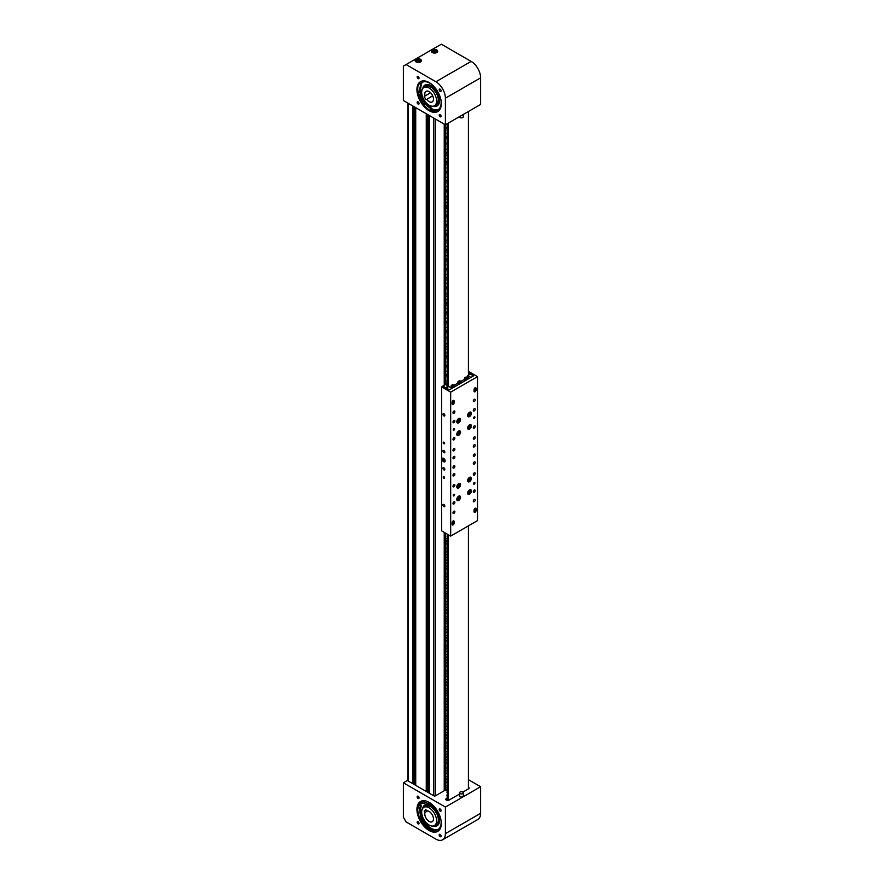 <?xml version="1.0" encoding="UTF-8"?>
<svg xmlns="http://www.w3.org/2000/svg" width="884" height="884" viewBox="0 0 884 884"><rect width="100%" height="100%" fill="white"/><g stroke="black" fill="none" stroke-linecap="round" stroke-linejoin="round"><path stroke-width="1.33" d="M444.232 790.738L444.232 532.389M444.232 385.325L444.232 124.125M414.264 106.82L414.264 783.854L413.701 784.185M415.557 782.506L414.264 782.539M414.607 782.34L414.607 107.019M427.812 114.644L427.812 791.677L427.248 792.009M429.105 790.329L427.812 790.362M428.165 790.163L428.165 114.843M444.983 790.075L444.232 790.506M440.144 89.162A1.337 0.773 -120 0 0 439.47 89.096A1.337 0.773 -120 0 0 439.271 90.168A1.337 0.773 -120 0 0 440.144 91.35A1.337 0.773 -120 0 0 440.818 91.417A1.337 0.773 -120 0 0 441.028 90.345A1.337 0.773 -120 0 0 440.144 89.162M418.11 76.444A1.337 0.773 -120 0 0 417.436 76.378A1.337 0.773 -120 0 0 417.226 77.449A1.337 0.773 -120 0 0 418.11 78.632A1.337 0.773 -120 0 0 418.773 78.698A1.337 0.773 -120 0 0 418.983 77.626A1.337 0.773 -120 0 0 418.11 76.444M440.144 114.611A1.337 0.773 -120 0 0 439.47 114.544A1.337 0.773 -120 0 0 439.271 115.627A1.337 0.773 -120 0 0 440.144 116.799A1.337 0.773 -120 0 0 440.818 116.876A1.337 0.773 -120 0 0 441.028 115.793A1.337 0.773 -120 0 0 440.144 114.611M418.11 101.892A1.337 0.773 -120 0 0 417.436 101.826A1.337 0.773 -120 0 0 417.226 102.898A1.337 0.773 -120 0 0 418.11 104.08A1.337 0.773 -120 0 0 418.773 104.146A1.337 0.773 -120 0 0 418.983 103.074A1.337 0.773 -120 0 0 418.11 101.892M418.961 94.223A17.923 10.343 -120 0 0 422.198 101.55M420.519 59.339A3.16 1.823 0 0 0 417.071 58.941A3.16 1.823 0 0 0 415.126 60.631A3.16 1.823 0 0 0 416.044 61.924A3.16 1.823 0 0 0 419.491 62.322A3.16 1.823 0 0 0 421.447 60.631A3.16 1.823 0 0 0 420.519 59.339M436.784 49.946A3.16 1.823 0 0 0 433.337 49.559A3.16 1.823 0 0 0 431.381 51.239A3.16 1.823 0 0 0 432.309 52.532A3.16 1.823 0 0 0 435.757 52.929A3.16 1.823 0 0 0 437.713 51.239A3.16 1.823 0 0 0 436.784 49.946M429.127 82.532A17.249 9.956 -120 0 0 420.497 81.682A17.249 9.956 -120 0 0 417.856 95.505A17.249 9.956 -120 0 0 429.127 110.71A17.249 9.956 -120 0 0 437.746 111.561A17.249 9.956 -120 0 0 440.398 97.737A17.249 9.956 -120 0 0 429.127 82.532M438.077 111.351A17.249 9.956 60 0 1 429.801 110.312A17.249 9.956 60 0 1 418.629 95.428A17.249 9.956 60 0 1 420.85 81.505M422.419 101.163A17.249 9.956 60 0 1 419.458 94.466M403.38 66.112L403.38 100.533L445.392 124.788L480.62 104.445L480.62 77.847A13.415 7.746 -120 0 0 471.139 61.416L441.326 44.2L403.38 66.112M445.392 124.788L445.392 98.19A13.415 7.746 -120 0 0 435.9 81.759L406.087 64.543M432.652 95.737L426.707 99.384A6.133 3.536 -120 0 0 431.79 102.113A6.133 3.536 -120 0 0 432.188 101.936A6.133 3.536 -120 0 0 432.375 95.185A6.133 3.536 -120 0 0 426.464 91.129A6.133 3.536 -120 0 0 426.055 91.306A6.133 3.536 -120 0 0 425.049 95.958L430.596 92.754M424.541 87.184A10.542 6.089 -120 0 0 423.856 87.494A10.542 6.089 -120 0 0 423.546 99.096A10.542 6.089 -120 0 0 433.712 106.058A10.542 6.089 -120 0 0 434.398 105.749A10.542 6.089 -120 0 0 434.707 94.146A10.542 6.089 -120 0 0 424.541 87.184M425.834 99.671L424.165 96.245L425.049 95.958M432.729 95.914L426.707 99.384M422.696 88.566A12.078 6.973 60 0 1 424.983 85.074A12.078 6.973 60 0 1 432.265 86.488A12.078 6.973 60 0 1 439.127 97.107A12.078 6.973 60 0 1 437.061 105.981A12.078 6.973 60 0 1 432.884 106.224M431.37 108.555A15.713 9.072 -120 0 0 438.784 109.185M423.071 81.969A15.713 9.072 -120 0 0 420.928 84.334M420.883 94.908A15.713 9.072 -120 0 0 423.215 100.146M418.718 91.24L419.314 92.433L418.718 91.24M423.801 103.03L424.331 104.246L423.801 103.03M438.254 109.616A15.835 9.149 60 0 1 431.9 109.207L431.005 107.704A15.006 8.663 60 0 1 423.712 99.87L422.895 100.334A15.006 8.663 -120 0 0 430.188 108.168L431.083 109.682A15.835 9.149 -120 0 0 437.856 109.87A15.835 9.149 -120 0 0 440.818 99.373M432.585 85.118A15.835 9.149 -120 0 0 422.022 82.433A15.835 9.149 -120 0 0 420.121 84.267L420.563 85.859A15.006 8.663 -120 0 0 420.618 95.063L421.425 94.588A15.006 8.663 60 0 1 421.381 85.383L420.939 83.792A15.835 9.149 60 0 1 422.442 82.223M420.618 95.063L418.463 93.969A17.923 10.343 60 0 1 418.165 85.284M429.845 110.334A17.923 10.343 60 0 1 421.933 102.014L422.895 100.334M430.188 108.168L431.005 107.704M420.563 85.859L421.381 85.383M432.906 51.007L433.138 52.023L436.188 51.791L435.956 50.775L432.906 51.007M435.293 52.178L433.801 52.178M434.364 52.311L434.32 50.388M435.956 51.891L435.956 50.775M416.651 60.399L416.883 61.405L418.519 61.803L419.922 61.173L419.69 60.167L418.055 59.769L416.651 60.399M419.027 61.571L417.535 61.571M418.11 61.703L418.055 59.769M419.69 61.283L419.69 60.167M440.144 836.629A1.337 0.773 60 0 1 439.271 835.446A1.337 0.773 60 0 1 439.47 834.374A1.337 0.773 60 0 1 440.144 834.441A1.337 0.773 60 0 1 441.028 835.623A1.337 0.773 60 0 1 440.818 836.695A1.337 0.773 60 0 1 440.144 836.629M418.11 823.899A1.337 0.773 60 0 1 417.226 822.717A1.337 0.773 60 0 1 417.436 821.645A1.337 0.773 60 0 1 418.11 821.711A1.337 0.773 60 0 1 418.983 822.894A1.337 0.773 60 0 1 418.773 823.965A1.337 0.773 60 0 1 418.11 823.899M440.144 811.181A1.337 0.773 60 0 1 439.271 809.998A1.337 0.773 60 0 1 439.47 808.926A1.337 0.773 60 0 1 440.144 808.993A1.337 0.773 60 0 1 441.028 810.175A1.337 0.773 60 0 1 440.818 811.247A1.337 0.773 60 0 1 440.144 811.181M418.11 798.451A1.337 0.773 60 0 1 417.226 797.269A1.337 0.773 60 0 1 417.436 796.197A1.337 0.773 60 0 1 418.11 796.263A1.337 0.773 60 0 1 418.983 797.445A1.337 0.773 60 0 1 418.773 798.517A1.337 0.773 60 0 1 418.11 798.451M418.408 805.059A17.923 10.343 60 0 1 418.961 803.346M446.884 798.219L446.332 798.528A1.912 1.105 0 0 0 445.779 799.313A1.912 1.105 0 0 0 446.332 800.097A1.912 1.105 0 0 0 449.05 800.097L459.525 794.042M438.077 831.181A17.249 9.956 60 0 1 429.801 830.142A17.249 9.956 60 0 1 418.629 815.247A17.249 9.956 60 0 1 420.85 801.324M429.127 830.529A17.249 9.956 60 0 1 417.856 815.324A17.249 9.956 60 0 1 420.497 801.512A17.249 9.956 60 0 1 429.127 802.363A17.249 9.956 60 0 1 440.398 817.556A17.249 9.956 60 0 1 437.746 831.38A17.249 9.956 60 0 1 429.127 830.529M419.127 804.528A17.249 9.956 60 0 1 421.348 801.103M403.38 817.225L403.38 782.804L445.392 807.059L445.392 833.656A13.415 7.746 60 0 1 442.608 839.8A13.415 7.746 60 0 1 435.9 839.137L406.087 821.921L403.38 817.225M445.182 790.197L435.458 795.81A1.149 0.663 0 0 1 433.834 795.81L407.336 780.517L403.38 782.804M462.818 792.141L468.564 788.826A1.912 1.105 0 0 0 469.128 788.042A1.912 1.105 0 0 0 468.421 787.191M468.421 779.677L480.62 786.716L445.392 807.059M480.62 786.716L480.62 813.313A13.415 7.746 60 0 1 477.846 819.457L442.608 839.8M425.049 812.396L424.165 811.103L425.834 809.6L426.707 810.893A6.133 3.536 60 0 1 431.79 814.042A6.133 3.536 60 0 1 432.188 821.755A6.133 3.536 60 0 1 426.464 818.849A6.133 3.536 60 0 1 425.049 812.396L427.657 810.882M424.541 820.584A10.542 6.089 60 0 1 423.856 807.313A10.542 6.089 60 0 1 433.712 812.308A10.542 6.089 60 0 1 434.398 825.579A10.542 6.089 60 0 1 424.541 820.584M424.165 811.103L426.099 809.987M422.696 808.385A12.078 6.973 60 0 1 424.983 804.893A12.078 6.973 60 0 1 438.265 814.308A12.078 6.973 60 0 1 437.061 825.811A12.078 6.973 60 0 1 432.884 826.043M422.419 802.263A15.713 9.072 -120 0 0 420.475 805.214M421.071 815.324A15.713 9.072 -120 0 0 421.602 816.706A15.713 9.072 -120 0 0 438.784 829.015M419.237 807.324L419.314 808.208L418.718 807.932L418.64 807.048L419.237 807.324M424.331 801.401L424.397 802.296L423.801 802.02L423.734 801.125L424.331 801.401M419.005 816.363A17.923 10.343 60 0 1 418.463 804.904L420.618 806.307A15.006 8.663 -120 0 0 420.563 815.446L420.121 816.529A15.835 9.149 -120 0 0 437.856 829.689A15.835 9.149 -120 0 0 440.818 819.203M432.585 804.937A15.835 9.149 -120 0 0 431.083 803.777L430.188 804.252A15.006 8.663 -120 0 0 422.928 803.644A15.006 8.663 -120 0 0 422.895 803.655L421.944 800.915M438.254 829.435A15.835 9.149 60 0 1 420.939 816.054L421.381 814.982A15.006 8.663 60 0 1 421.425 805.832L419.281 804.44L418.463 804.904M430.188 804.252L431.038 803.744M421.381 814.982L420.563 815.446M421.425 805.832L420.618 806.307M463.238 792.815L463.238 795.943A1.856 1.072 180 0 1 460.663 796.937A1.856 1.072 180 0 1 459.525 795.943L459.525 792.815A1.856 1.072 180 0 1 462.089 791.821A1.856 1.072 180 0 1 463.238 792.815A1.856 1.072 180 0 1 460.663 793.81A1.856 1.072 180 0 1 459.525 792.815M459.525 116.633L459.525 116.81A1.856 1.072 0 0 0 460.067 117.572A1.856 1.072 0 0 0 462.089 117.804A1.856 1.072 0 0 0 463.238 116.81L463.238 114.478M447.337 789.644L447.337 790.44L444.232 789.644M443.624 458.332A2.111 1.216 -120 0 0 442.575 458.232A2.111 1.216 -120 0 0 442.254 459.923A2.111 1.216 -120 0 0 443.624 461.779A2.111 1.216 -120 0 0 444.685 461.879A2.111 1.216 -120 0 0 445.006 460.188A2.111 1.216 -120 0 0 443.624 458.332M445.116 460.929L444.453 461.128A2.111 1.216 -120 0 0 444.575 461.227A2.111 1.216 -120 0 0 445.039 461.415M443.901 413.734A1.337 0.773 -120 0 0 443.227 413.668A1.337 0.773 -120 0 0 443.017 414.74A1.337 0.773 -120 0 0 443.901 415.922A1.337 0.773 -120 0 0 444.564 415.988A1.337 0.773 -120 0 0 444.774 414.916A1.337 0.773 -120 0 0 443.901 413.734M443.901 442.21A0.961 0.552 -120 0 0 443.901 443.779A0.961 0.552 -120 0 0 443.901 442.21M443.901 450.508A1.337 0.773 -120 0 0 443.227 450.442A1.337 0.773 -120 0 0 443.017 451.514A1.337 0.773 -120 0 0 443.901 452.696A1.337 0.773 -120 0 0 444.564 452.763A1.337 0.773 -120 0 0 444.774 451.691A1.337 0.773 -120 0 0 443.901 450.508M443.901 504.499A1.337 0.773 -120 0 0 443.227 504.433A1.337 0.773 -120 0 0 443.017 505.504A1.337 0.773 -120 0 0 443.901 506.687A1.337 0.773 -120 0 0 444.564 506.753A1.337 0.773 -120 0 0 444.774 505.681A1.337 0.773 -120 0 0 443.901 504.499M443.901 476.642A0.961 0.552 -120 0 0 443.901 478.211A0.961 0.552 -120 0 0 443.901 476.642M443.901 467.724A1.337 0.773 -120 0 0 443.227 467.658A1.337 0.773 -120 0 0 443.017 468.73A1.337 0.773 -120 0 0 443.901 469.912A1.337 0.773 -120 0 0 444.564 469.979A1.337 0.773 -120 0 0 444.774 468.907A1.337 0.773 -120 0 0 443.901 467.724M453.923 430.165A0.961 0.552 120 0 0 453.923 428.596A0.961 0.552 120 0 0 453.923 430.165M474.255 484.156A0.961 0.552 120 0 0 474.255 482.587A0.961 0.552 120 0 0 474.255 484.156M453.923 495.891A0.961 0.552 120 0 0 453.923 494.322A0.961 0.552 120 0 0 453.923 495.891M474.255 418.43A0.961 0.552 120 0 0 474.255 416.861A0.961 0.552 120 0 0 474.255 418.43M458.663 422.85A2.63 1.525 120 0 0 460.387 420.53A2.63 1.525 120 0 0 459.989 418.419A2.63 1.525 120 0 0 458.663 418.552A2.63 1.525 120 0 0 456.951 420.872A2.63 1.525 120 0 0 457.348 422.983A2.63 1.525 120 0 0 458.663 422.85M458.663 435.37A2.63 1.525 120 0 0 460.387 433.049A2.63 1.525 120 0 0 459.989 430.939A2.63 1.525 120 0 0 458.663 431.06A2.63 1.525 120 0 0 456.951 433.392A2.63 1.525 120 0 0 457.348 435.503A2.63 1.525 120 0 0 458.663 435.37M469.514 429.105A2.63 1.525 120 0 0 471.227 426.784A2.63 1.525 120 0 0 470.829 424.674A2.63 1.525 120 0 0 469.514 424.806A2.63 1.525 120 0 0 467.791 427.127A2.63 1.525 120 0 0 468.188 429.237A2.63 1.525 120 0 0 469.514 429.105M469.514 416.596A2.63 1.525 120 0 0 471.227 414.264A2.63 1.525 120 0 0 470.829 412.154A2.63 1.525 120 0 0 469.514 412.287A2.63 1.525 120 0 0 467.791 414.607A2.63 1.525 120 0 0 468.188 416.718A2.63 1.525 120 0 0 469.514 416.596M458.663 500.466A2.63 1.525 120 0 0 460.387 498.145A2.63 1.525 120 0 0 459.989 496.034A2.63 1.525 120 0 0 458.663 496.167A2.63 1.525 120 0 0 456.951 498.488A2.63 1.525 120 0 0 457.348 500.598A2.63 1.525 120 0 0 458.663 500.466M458.663 487.946A2.63 1.525 120 0 0 460.387 485.625A2.63 1.525 120 0 0 459.989 483.515A2.63 1.525 120 0 0 458.663 483.647A2.63 1.525 120 0 0 456.951 485.968A2.63 1.525 120 0 0 457.348 488.078A2.63 1.525 120 0 0 458.663 487.946M469.514 481.692A2.63 1.525 120 0 0 471.227 479.371A2.63 1.525 120 0 0 470.829 477.249A2.63 1.525 120 0 0 469.514 477.382A2.63 1.525 120 0 0 467.791 479.703A2.63 1.525 120 0 0 468.188 481.824A2.63 1.525 120 0 0 469.514 481.692M469.514 494.211A2.63 1.525 120 0 0 471.227 491.88A2.63 1.525 120 0 0 470.829 489.769A2.63 1.525 120 0 0 469.514 489.902A2.63 1.525 120 0 0 467.791 492.222A2.63 1.525 120 0 0 468.188 494.333A2.63 1.525 120 0 0 469.514 494.211M474.255 401.535A1.337 0.773 120 0 0 475.128 400.353A1.337 0.773 120 0 0 474.929 399.27A1.337 0.773 120 0 0 474.255 399.336A1.337 0.773 120 0 0 473.382 400.518A1.337 0.773 120 0 0 473.581 401.601A1.337 0.773 120 0 0 474.255 401.535M474.255 410.916A1.337 0.773 120 0 0 475.128 409.734A1.337 0.773 120 0 0 474.929 408.662A1.337 0.773 120 0 0 474.255 408.728A1.337 0.773 120 0 0 473.382 409.911A1.337 0.773 120 0 0 473.581 410.983A1.337 0.773 120 0 0 474.255 410.916M474.255 428.132A1.337 0.773 120 0 0 475.128 426.95A1.337 0.773 120 0 0 474.929 425.878A1.337 0.773 120 0 0 474.255 425.944A1.337 0.773 120 0 0 473.382 427.127A1.337 0.773 120 0 0 473.581 428.199A1.337 0.773 120 0 0 474.255 428.132M453.923 475.857A1.337 0.773 120 0 0 454.807 474.675A1.337 0.773 120 0 0 454.597 473.603A1.337 0.773 120 0 0 453.923 473.669A1.337 0.773 120 0 0 453.05 474.852A1.337 0.773 120 0 0 453.26 475.923A1.337 0.773 120 0 0 453.923 475.857M453.923 450.818A1.337 0.773 120 0 0 454.807 449.636A1.337 0.773 120 0 0 454.597 448.564A1.337 0.773 120 0 0 453.923 448.63A1.337 0.773 120 0 0 453.05 449.812A1.337 0.773 120 0 0 453.26 450.884A1.337 0.773 120 0 0 453.923 450.818M474.255 439.083A1.337 0.773 120 0 0 475.128 437.9A1.337 0.773 120 0 0 474.929 436.829A1.337 0.773 120 0 0 474.255 436.895A1.337 0.773 120 0 0 473.382 438.077A1.337 0.773 120 0 0 473.581 439.149A1.337 0.773 120 0 0 474.255 439.083M474.255 464.122A1.337 0.773 120 0 0 475.128 462.94A1.337 0.773 120 0 0 474.929 461.868A1.337 0.773 120 0 0 474.255 461.934A1.337 0.773 120 0 0 473.382 463.117A1.337 0.773 120 0 0 473.581 464.188A1.337 0.773 120 0 0 474.255 464.122M474.255 456.299A1.337 0.773 120 0 0 475.128 455.116A1.337 0.773 120 0 0 474.929 454.044A1.337 0.773 120 0 0 474.255 454.111A1.337 0.773 120 0 0 473.382 455.293A1.337 0.773 120 0 0 473.581 456.365A1.337 0.773 120 0 0 474.255 456.299M453.923 504.024A1.337 0.773 120 0 0 454.807 502.841A1.337 0.773 120 0 0 454.597 501.769A1.337 0.773 120 0 0 453.923 501.836A1.337 0.773 120 0 0 453.05 503.018A1.337 0.773 120 0 0 453.26 504.09A1.337 0.773 120 0 0 453.923 504.024M453.923 486.808A1.337 0.773 120 0 0 454.807 485.625A1.337 0.773 120 0 0 454.597 484.554A1.337 0.773 120 0 0 453.923 484.62A1.337 0.773 120 0 0 453.05 485.802A1.337 0.773 120 0 0 453.26 486.874A1.337 0.773 120 0 0 453.923 486.808M474.255 501.681A1.337 0.773 120 0 0 475.128 500.499A1.337 0.773 120 0 0 474.929 499.427A1.337 0.773 120 0 0 474.255 499.493A1.337 0.773 120 0 0 473.382 500.675A1.337 0.773 120 0 0 473.581 501.747A1.337 0.773 120 0 0 474.255 501.681M474.255 492.289A1.337 0.773 120 0 0 475.128 491.106A1.337 0.773 120 0 0 474.929 490.034A1.337 0.773 120 0 0 474.255 490.101A1.337 0.773 120 0 0 473.382 491.283A1.337 0.773 120 0 0 473.581 492.355A1.337 0.773 120 0 0 474.255 492.289M474.255 475.073A1.337 0.773 120 0 0 475.128 473.89A1.337 0.773 120 0 0 474.929 472.818A1.337 0.773 120 0 0 474.255 472.885A1.337 0.773 120 0 0 473.382 474.067A1.337 0.773 120 0 0 473.581 475.139A1.337 0.773 120 0 0 474.255 475.073M453.923 439.867A1.337 0.773 120 0 0 454.807 438.685A1.337 0.773 120 0 0 454.597 437.613A1.337 0.773 120 0 0 453.923 437.679A1.337 0.773 120 0 0 453.05 438.862A1.337 0.773 120 0 0 453.26 439.934A1.337 0.773 120 0 0 453.923 439.867M453.923 422.651A1.337 0.773 120 0 0 454.807 421.469A1.337 0.773 120 0 0 454.597 420.397A1.337 0.773 120 0 0 453.923 420.464A1.337 0.773 120 0 0 453.05 421.646A1.337 0.773 120 0 0 453.26 422.718A1.337 0.773 120 0 0 453.923 422.651M453.923 413.27A1.337 0.773 120 0 0 454.807 412.088A1.337 0.773 120 0 0 454.597 411.005A1.337 0.773 120 0 0 453.923 411.071A1.337 0.773 120 0 0 453.05 412.253A1.337 0.773 120 0 0 453.26 413.336A1.337 0.773 120 0 0 453.923 413.27M453.923 468.034A1.337 0.773 120 0 0 454.807 466.851A1.337 0.773 120 0 0 454.597 465.78A1.337 0.773 120 0 0 453.923 465.846A1.337 0.773 120 0 0 453.05 467.028A1.337 0.773 120 0 0 453.26 468.1A1.337 0.773 120 0 0 453.923 468.034M453.923 458.641A1.337 0.773 120 0 0 454.807 457.459A1.337 0.773 120 0 0 454.597 456.387A1.337 0.773 120 0 0 453.923 456.453A1.337 0.773 120 0 0 453.05 457.636A1.337 0.773 120 0 0 453.26 458.708A1.337 0.773 120 0 0 453.923 458.641M474.255 446.906A1.337 0.773 120 0 0 475.128 445.724A1.337 0.773 120 0 0 474.929 444.652A1.337 0.773 120 0 0 474.255 444.718A1.337 0.773 120 0 0 473.382 445.901A1.337 0.773 120 0 0 473.581 446.972A1.337 0.773 120 0 0 474.255 446.906M453.923 513.416A1.337 0.773 120 0 0 454.807 512.234A1.337 0.773 120 0 0 454.597 511.162A1.337 0.773 120 0 0 453.923 511.228A1.337 0.773 120 0 0 453.05 512.411A1.337 0.773 120 0 0 453.26 513.482A1.337 0.773 120 0 0 453.923 513.416M453.116 521.007A1.437 0.829 120 0 0 452.1 522.764L452.1 524.334A1.437 0.829 120 0 0 452.398 524.986A1.437 0.829 120 0 0 453.503 524.599A1.437 0.829 120 0 0 454.133 523.151L454.133 521.593A1.437 0.829 120 0 0 453.835 520.93A1.437 0.829 120 0 0 453.116 521.007M475.062 508.333A1.437 0.829 120 0 0 474.045 510.09L474.045 511.659A1.437 0.829 120 0 0 474.343 512.311A1.437 0.829 120 0 0 475.459 511.924A1.437 0.829 120 0 0 476.078 510.477L476.078 508.919A1.437 0.829 120 0 0 475.78 508.256A1.437 0.829 120 0 0 475.062 508.333M453.116 400.507A1.437 0.829 120 0 0 452.1 402.275L452.1 403.833A1.437 0.829 120 0 0 452.398 404.496A1.437 0.829 120 0 0 453.503 404.11A1.437 0.829 120 0 0 454.133 402.662L454.133 401.104A1.437 0.829 120 0 0 453.835 400.441A1.437 0.829 120 0 0 453.116 400.507M475.062 387.833A1.437 0.829 120 0 0 474.045 389.601L474.045 391.159A1.437 0.829 120 0 0 474.343 391.822A1.437 0.829 120 0 0 475.459 391.435A1.437 0.829 120 0 0 476.078 389.988L476.078 388.43A1.437 0.829 120 0 0 475.78 387.767A1.437 0.829 120 0 0 475.062 387.833M452.884 521.162L452.906 522.079M474.841 508.488L474.863 509.405M452.1 403.568L452.84 402.806M474.045 390.883L474.785 390.131M477.504 376.65L450.674 392.142L441.591 386.894L441.591 530.864L450.674 536.102L477.504 520.61L477.504 376.65L468.421 371.402M450.674 392.142L450.674 536.102M441.591 386.894L442.884 386.153L449.315 389.866L473.581 375.866L468.421 372.893M474.067 391.369A1.437 0.829 120 0 0 475.227 389.866M452.111 404.043A1.437 0.829 120 0 0 453.271 402.54M475.249 508.245A1.437 0.829 -60 0 1 475.272 508.444L475.272 509.637M453.293 520.919A1.437 0.829 -60 0 1 453.315 521.118L453.315 522.311M459.05 484.509L457.592 486.2L458.022 486.918L458.962 486.443L459.05 484.509M458.608 484.741L459.47 485.239M457.724 485.891L458.255 484.918M457.802 485.725L458.962 486.443M468.708 479.084L469.139 480.642L470.277 478.653L468.708 479.084M468.619 479.515L469.039 478.785M468.719 479.073L470.045 479.835M468.476 480.255L469.139 480.642M468.708 491.603L469.139 493.161L470.277 491.173L468.708 491.603M468.619 492.034L469.039 491.294M468.719 491.592L470.045 492.355M468.476 492.775L469.139 493.161M458.034 497.615L458.1 499.449L459.47 497.648L458.973 497.029L458.034 497.615M458.685 497.195L459.47 497.648M457.768 498.355L458.221 497.493M457.846 498.134L459.039 498.863M468.575 426.773L468.553 427.878L469.349 427.978L470.2 425.889L468.575 426.773M468.564 426.983L469.095 426.143M468.951 426.32L470.178 426.983M468.553 427.524L469.349 427.978M457.768 432.961L457.68 434.088L458.453 434.265L459.382 432.188L457.768 432.961M457.746 433.215L458.232 432.431M458.056 432.641L459.304 433.326M457.702 433.834L458.453 434.265M457.702 421.613L458.509 421.723L459.36 419.635L457.735 420.508L457.702 421.613M457.724 420.729L458.255 419.889M458.111 420.066L459.326 420.729M457.713 421.27L458.509 421.723M468.73 413.944L469.106 415.557L470.288 413.579L468.73 413.944M469.614 413.193L470.288 413.579M468.619 414.419L469.039 413.679M468.719 414.01L470.023 414.773M443.757 459.194A0.961 0.552 -120 0 0 443.757 460.763A0.961 0.552 -120 0 0 443.757 459.194M444.762 459.603L443.812 458.862L444.619 460.995L443.779 461.05L444.619 460.995L444.553 459.923L442.983 458.995L443.746 461.006L444.53 460.962M444.906 461.061L444.553 459.923M444 458.608L443.028 458.663L443.779 458.94M443.613 458.321L442.983 458.918L443.812 458.862M443.746 461.006L442.983 458.918L442.972 460.023M449.381 389.833L451.956 388.341L448.774 386.507L446.199 387.999L449.381 389.833M467.747 375.556L470.929 377.391L473.504 375.91L470.321 374.065L467.747 375.556L467.747 377.225M464.675 379.203L461.161 381.236M457.901 383.115L454.387 385.148M451.127 387.026L450.398 387.446M469.305 378.33L468.432 377.822M468.421 374.849L469.736 373.932L468.421 372.971M469.647 374.142L468.421 374.816M445.613 387.733L442.906 386.087L447.58 383.391L446.884 382.153L447.525 380.65M445.613 387.656L447.58 386.529L446.884 385.28L447.525 383.778M468.421 374.484L469.736 373.733M458.464 384.595A1.912 1.105 180 0 1 457.901 383.811L457.901 382.087A1.912 1.105 180 0 1 458.045 381.667M458.796 381.689L458.94 382.319L460.84 382.175L459.68 381.291L458.796 381.689M460.343 382.396L459.293 382.407M459.713 382.507L459.68 381.291M460.697 382.242L460.697 381.545M451.149 387.877A1.912 1.105 180 0 1 451.127 387.722L451.127 385.999A1.912 1.105 180 0 1 451.691 385.214M453.823 386.297L453.326 385.225L451.978 386.01L453.823 386.297M452.265 386.175L452.265 385.391M453.614 386.33L452.475 386.297M453.26 386.385L453.326 385.225M465.238 380.684A1.912 1.105 180 0 1 464.675 379.899L464.675 378.175A1.912 1.105 180 0 1 465.238 377.391M467.382 378.474L466.885 377.402L465.525 378.186L467.382 378.474M465.813 378.352L465.813 377.567M467.161 378.507L466.023 378.474M466.818 378.562L466.885 377.402M474.62 389.269L475.404 388.695L474.62 389.269M452.674 401.944L453.448 401.369L452.674 401.944M474.133 509.582A1.337 0.773 -60 0 1 474.929 509.438L475.614 509.836A1.337 0.773 -60 0 1 475.89 510.488M475.084 511.438L475.305 510.565L474.664 511.195M452.177 522.256A1.337 0.773 -60 0 1 452.973 522.112L453.658 522.51A1.337 0.773 -60 0 1 453.934 522.974L453.658 522.51A1.337 0.773 -60 0 0 452.1 523.825M452.674 524.002L453.448 523.427L452.674 524.002M468.421 525.858L468.421 788.904M447.182 534.091L447.636 536.908L446.884 538.643L447.636 540.047L446.884 541.77L447.636 543.174L446.884 544.898L447.636 546.301L446.884 548.025L447.636 549.428L446.884 551.152L447.636 552.555L446.884 554.29L447.636 555.693L446.884 557.417L447.636 558.821L446.884 560.544L447.636 561.948L446.884 563.672L447.636 565.075L446.884 566.81L447.636 568.213L446.884 569.937L447.636 571.34L446.884 573.064L447.636 574.467L446.884 576.191L447.636 577.595L446.884 579.329L447.636 580.722L446.884 582.457L447.636 583.86L446.884 585.584L447.636 586.987L446.884 588.711L447.636 590.114L446.884 591.838L447.636 593.241L446.884 594.976L447.636 596.38L446.884 598.103L447.636 599.507L446.884 601.231L447.636 602.634L446.884 604.358L447.636 605.761L446.884 607.496L447.636 608.899L446.884 610.623L447.636 612.026L446.884 613.75L447.636 615.154L446.884 616.877L447.636 618.281L446.884 620.015L447.636 621.408L446.884 623.143L447.636 624.546L446.884 626.27L447.636 627.673L446.884 629.397L447.636 630.8L446.884 632.524L447.636 633.927L446.884 635.662L447.636 637.066L446.884 638.789L447.636 640.193L446.884 641.917L447.636 643.32L446.884 645.044L447.636 646.447L446.884 648.182L447.636 649.585L446.884 651.309L447.636 652.712L446.884 654.436L447.636 655.84L446.884 657.563L447.636 658.967L446.884 660.691L447.636 662.094L446.884 663.829L447.636 665.232L446.884 666.956L447.636 668.359L446.884 670.083L447.636 671.486L446.884 673.21L447.636 674.614L446.884 676.348L447.636 677.752L446.884 679.476L447.636 680.879L446.884 682.603L447.636 684.006L446.884 685.73L447.636 687.133L446.884 688.868L447.636 690.26L446.884 691.995L447.636 693.399L446.884 695.122L447.636 696.526L446.884 698.25L447.636 699.653L446.884 701.377L447.636 702.78L446.884 704.515L447.636 705.918L446.884 707.642L447.636 709.045L446.884 710.769L447.636 712.173L446.884 713.896L447.636 715.3L446.884 717.034L447.636 718.438L446.884 720.162L447.636 721.565L446.884 723.289L447.636 724.692L446.884 726.416L447.636 727.819L446.884 729.543L447.636 730.946L446.884 732.681L447.636 734.085L446.884 735.808L447.636 737.212L446.884 738.936L447.636 740.339L446.884 742.063L447.636 743.466L446.884 745.201L447.636 746.604L446.884 748.328L447.636 749.731L446.884 751.455L447.636 752.859L446.884 754.582L447.636 755.986L446.884 757.721L447.636 759.113L446.884 760.848L447.636 762.251L446.884 763.975L447.636 765.378L446.884 767.102L447.636 768.505L446.884 770.229L447.636 771.633L446.884 773.367L447.636 774.771L446.884 776.495L447.636 777.898L446.884 779.622L447.636 781.025L446.884 782.749L447.636 784.152L446.884 785.887L447.636 787.29L446.884 789.014L447.636 790.418L446.884 792.141L447.636 793.545L446.884 795.269L447.636 796.672L446.884 798.407L447.636 799.799L446.884 800.307M448.1 534.621L448.1 800.396M446.972 540.345L447.558 540.025M446.972 543.472L447.558 543.152M446.972 549.726L447.558 549.406M446.972 552.865L447.558 552.533M446.972 555.992L447.558 555.671M446.972 559.119L447.558 558.798M446.972 562.246L447.558 561.926M446.972 565.373L447.558 565.053M446.972 568.511L447.558 568.191M446.972 574.766L447.558 574.445M446.972 577.893L447.558 577.572M446.972 584.158L447.558 583.838M446.972 587.285L447.558 586.965M446.972 593.551L447.558 593.219M446.972 596.678L447.558 596.357M446.972 602.932L447.558 602.612M446.972 606.059L447.558 605.739M446.972 609.198L447.558 608.877M446.972 612.325L447.558 612.004M446.972 618.579L447.558 618.259M446.972 621.717L447.558 621.386M446.972 627.971L447.558 627.651M446.972 631.099L447.558 630.778M446.972 637.364L447.558 637.044M446.972 640.491L447.558 640.171M446.972 646.745L447.558 646.425M446.972 649.884L447.558 649.563M446.972 656.138L447.558 655.817M446.972 659.265L447.558 658.945M446.972 662.403L447.558 662.072M446.972 665.53L447.558 665.21M446.972 671.785L447.558 671.464M446.972 674.912L447.558 674.591M446.972 681.177L447.558 680.857M446.972 684.304L447.558 683.984M446.972 690.57L447.558 690.249M446.972 693.697L447.558 693.376M446.972 699.951L447.558 699.631M446.972 703.089L447.558 702.758M446.972 706.217L447.558 705.896M446.972 709.344L447.558 709.023M446.972 715.598L447.558 715.278M446.972 718.736L447.558 718.416M446.972 724.99L447.558 724.67M446.972 728.118L447.558 727.797M446.972 734.383L447.558 734.063M446.972 737.51L447.558 737.19M446.972 743.764L447.558 743.444M446.972 746.903L447.558 746.582M446.972 753.157L447.558 752.836M446.972 756.284L447.558 755.964M446.972 759.422L447.558 759.102M446.972 762.549L447.558 762.229M446.972 768.804L447.558 768.483M446.972 771.942L447.558 771.61M446.972 778.196L447.558 777.876M446.972 781.323L447.558 781.003M446.972 787.589L447.558 787.268M446.972 790.716L447.558 790.395M446.972 796.97L447.558 796.65M446.972 800.108L447.558 799.777M448.1 386.894L448.1 123.219M447.337 133.263L446.884 127.34L447.636 126.81L446.884 124.213L447.558 123.539M447.37 132.445L446.972 133.484L447.525 133.407M447.337 142.644L446.884 136.733L447.636 136.202L446.972 133.484M447.37 141.838L446.972 142.877L447.525 142.799M447.337 148.91L446.972 142.877M447.37 148.092L447.636 148.766M447.337 158.291L446.884 152.38L447.636 151.849L446.884 149.252L447.558 148.81M447.37 157.485L446.972 158.523L447.525 158.446M447.337 167.684L446.884 161.772L447.636 161.242L446.972 158.523M447.37 166.877L446.972 167.916L447.525 167.838M447.337 177.076L446.884 171.153L447.636 170.634L446.972 167.916M447.37 176.259L446.972 177.297L447.525 177.22M447.337 186.458L446.884 180.546L447.636 180.016L446.972 177.297M447.37 185.651L446.972 186.69L447.525 186.612M447.337 195.85L446.884 189.938L447.636 189.408L446.972 186.69M447.37 195.044L446.972 196.082L447.525 196.005M447.337 202.116L446.972 196.082M447.37 201.298L447.636 201.972M447.337 211.497L446.884 205.585L447.636 205.055L446.884 202.458L447.558 202.016M447.37 210.69L446.972 211.729L447.525 211.652M447.337 220.889L446.884 214.967L447.636 214.447L446.972 211.729M447.37 220.083L446.972 221.111L447.525 221.044M447.337 230.282L446.884 224.359L447.636 223.829L446.972 221.111M447.37 229.464L446.972 230.503L447.525 230.426M447.337 239.663L446.884 233.752L447.636 233.221L446.972 230.503M447.37 238.857L446.972 239.895L447.525 239.818M447.337 245.929L446.972 239.895M447.37 245.111L447.636 245.785M447.337 255.31L446.884 249.398L447.636 248.868L446.884 246.271L447.558 245.829M447.37 254.504L447.636 255.178M447.337 264.703L446.884 258.791L447.636 258.261L446.884 255.653L447.558 255.222M447.37 263.896L446.972 264.935L447.525 264.857M447.337 274.095L446.884 268.172L447.636 267.653L446.972 264.935M447.37 273.278L446.972 274.316L447.525 274.239M447.337 283.477L446.884 277.565L447.636 277.035L446.972 274.316M447.37 282.67L446.972 283.709L447.525 283.631M447.337 292.869L446.884 286.957L447.636 286.427L446.972 283.709M447.37 292.063L446.972 293.101L447.525 293.024M447.337 299.135L446.972 293.101M447.37 298.317L447.636 298.991M447.337 308.516L446.884 302.604L447.636 302.074L446.884 299.477L447.558 299.035M447.37 307.709L446.972 308.748L447.525 308.671M447.337 317.909L446.884 311.997L447.636 311.466L446.972 308.748M447.37 317.102L446.972 318.129L447.525 318.063M447.337 327.301L446.884 321.378L447.636 320.859L446.972 318.129M447.37 326.483L446.972 327.522L447.525 327.445M447.337 336.682L446.884 330.771L447.636 330.24L446.972 327.522M447.37 335.876L446.972 336.914L447.525 336.837M447.337 342.948L446.972 336.914M447.37 342.13L447.636 342.804M447.337 346.075L446.884 343.29L447.558 342.848M447.37 345.268L446.972 346.307L447.525 346.23M447.337 352.329L446.972 346.307M447.37 351.523L447.636 352.197M447.337 361.722L446.884 355.81L447.636 355.28L446.884 352.672L447.558 352.241M447.37 360.915L446.972 361.954L447.525 361.876M447.337 371.114L446.884 365.191L447.636 364.672L446.972 361.954M447.37 370.308L446.972 371.335L447.525 371.269M447.337 380.507L446.884 374.584L447.636 374.054L446.972 371.335M447.37 379.689L446.972 380.728M445.856 387.877L447.558 386.507M468.421 375.159L468.421 111.483M447.558 383.534L446.972 383.855M447.558 374.142L446.972 374.473M447.558 364.761L446.972 365.081M447.558 358.495L446.972 358.816M447.558 355.368L446.972 355.688M447.558 349.114L446.972 349.434M447.558 339.721L446.972 340.042M447.558 330.329L446.972 330.649M447.558 320.947L446.972 321.268M447.558 314.682L446.972 315.002M447.558 311.555L446.972 311.875M447.558 305.289L446.972 305.621M447.558 302.162L446.972 302.483M447.558 295.908L446.972 296.228M447.558 286.515L446.972 286.836M447.558 277.123L446.972 277.454M447.558 267.742L446.972 268.062M447.558 261.476L446.972 261.797M447.558 258.349L446.972 258.669M447.558 252.095L446.972 252.415M447.558 248.957L446.972 249.277M447.558 242.702L446.972 243.023M447.558 233.31L446.972 233.63M447.558 223.928L446.972 224.249M447.558 214.536L446.972 214.856M447.558 208.27L446.972 208.591M447.558 205.143L446.972 205.464M447.558 198.889L446.972 199.209M447.558 189.496L446.972 189.817M447.558 180.104L446.972 180.424M447.558 170.722L446.972 171.043M447.558 164.457L446.972 164.778M447.558 161.33L446.972 161.65M447.558 155.076L446.972 155.396M447.558 151.938L446.972 152.258M447.558 145.683L446.972 146.004M447.558 136.291L446.972 136.611M447.558 126.898L446.972 127.23M447.558 123.771L446.972 124.091M435.359 795.865L435.359 118.997M408.253 781.036L408.253 103.351M412.717 783.611L412.717 105.925M413.524 784.086L413.524 106.389M415.723 785.357L415.723 107.66M426.265 791.434L426.265 113.749M427.082 791.909L427.082 114.213M429.27 793.18L429.27 115.484M433.735 795.755L433.735 118.058M445.392 98.19L480.62 77.847M435.9 81.759L471.139 61.416M430.884 86.842A10.542 6.089 -120 0 0 425.757 86.4C426.21 85.317 428.265 85.737 431.922 87.66C438.442 94.455 439.901 100.113 436.298 104.655A10.542 6.089 -120 0 0 438.475 99.98M424.044 87.383A10.928 6.31 60 0 1 431.878 87.505A10.928 6.31 60 0 1 438.342 98.411A10.928 6.31 60 0 1 434.585 105.638M433.116 106.19A11.691 6.752 -120 0 0 438.994 99.759A11.691 6.752 -120 0 0 431.956 86.93A11.691 6.752 -120 0 0 422.828 88.378M419.745 94.61A16.862 9.735 -120 0 0 422.552 100.942M422.806 100.5A16.1 9.293 60 0 1 420.32 94.908M430.607 109.141L431.425 108.677M431.083 109.682L431.9 109.207M420.121 84.267L420.939 83.792M420.143 84.886L420.961 84.411M437.204 52.034A2.873 1.657 0 0 0 435.646 49.869A2.873 1.657 0 0 0 431.889 50.764A2.873 1.657 0 0 0 433.447 52.929A2.873 1.657 0 0 0 437.204 52.034M431.801 50.764A3.072 1.768 180 0 1 432.453 50.266M436.641 50.266A3.072 1.768 180 0 1 437.613 51.559A3.072 1.768 180 0 1 437.602 51.714M437.613 51.692L437.613 51.559C436.276 49.416 434.32 49.172 431.735 50.808L431.48 51.692A3.072 1.768 180 0 1 431.48 51.559A3.072 1.768 180 0 1 431.712 50.874M420.939 61.427A2.873 1.657 0 0 0 419.381 59.25A2.873 1.657 0 0 0 415.624 60.156A2.873 1.657 0 0 0 417.182 62.322A2.873 1.657 0 0 0 420.939 61.427M415.546 60.156A3.072 1.768 180 0 1 416.187 59.648M420.386 59.648A3.072 1.768 180 0 1 421.348 60.941A3.072 1.768 180 0 1 421.337 61.106M415.226 61.106A3.072 1.768 180 0 1 415.215 60.941A3.072 1.768 180 0 1 415.447 60.267M480.62 813.313L445.392 833.656M446.332 800.097L446.332 798.528M430.884 806.672A10.542 6.089 -120 0 0 425.757 806.219C429.856 804.959 433.679 807.744 437.215 814.551C438.983 819.468 438.674 822.783 436.298 824.474A10.542 6.089 -120 0 0 438.475 819.811M424.044 807.202A10.928 6.31 60 0 1 437.304 814.562A10.928 6.31 60 0 1 434.585 825.468M433.116 826.021A11.691 6.752 -120 0 0 437.768 814.495A11.691 6.752 -120 0 0 429.646 805.412A11.691 6.752 -120 0 0 422.828 808.208M420.022 804.926A16.1 9.293 60 0 1 422.265 801.843M422.011 801.092A16.862 9.735 -120 0 0 419.458 804.562M419.359 804.495A17.249 9.956 60 0 1 421.502 801.048L419.303 804.462M420.939 816.054L420.121 816.529M420.961 815.468L420.143 815.932M447.337 787.357L447.337 786.517M447.337 784.23L447.337 783.379M447.337 781.102L447.337 780.252M447.337 777.975L447.337 777.124M447.337 774.837L447.337 773.997M447.337 771.71L447.337 770.87M447.337 768.583L447.337 767.732M447.337 765.456L447.337 764.605M447.337 762.317L447.337 761.478M447.337 759.19L447.337 758.35M447.337 756.063L447.337 755.212M447.337 752.936L447.337 752.085M447.337 749.798L447.337 748.958M447.337 746.671L447.337 745.831M447.337 743.543L447.337 742.693M447.337 740.416L447.337 739.565M447.337 737.289L447.337 736.438M447.337 734.151L447.337 733.311M447.337 731.024L447.337 730.184M447.337 727.897L447.337 727.046M447.337 724.769L447.337 723.919M447.337 721.631L447.337 720.791M447.337 718.504L447.337 717.664M447.337 715.377L447.337 714.526M447.337 712.25L447.337 711.399M447.337 709.112L447.337 708.272M447.337 705.984L447.337 705.145M447.337 702.857L447.337 702.018M447.337 699.73L447.337 698.879M447.337 696.603L447.337 695.752M447.337 693.465L447.337 692.625M447.337 690.338L447.337 689.498M447.337 687.211L447.337 686.36M447.337 684.083L447.337 683.233M447.337 680.945L447.337 680.105M447.337 677.818L447.337 676.978M447.337 674.691L447.337 673.84M447.337 671.564L447.337 670.713M447.337 668.437L447.337 667.586M447.337 665.298L447.337 664.459M447.337 662.171L447.337 661.331M447.337 659.044L447.337 658.193M447.337 655.917L447.337 655.066M447.337 652.779L447.337 651.939M447.337 649.652L447.337 648.812M447.337 646.524L447.337 645.674M447.337 643.397L447.337 642.546M447.337 640.259L447.337 639.419M447.337 637.132L447.337 636.292M447.337 634.005L447.337 633.165M447.337 630.878L447.337 630.027M447.337 627.75L447.337 626.9M447.337 624.612L447.337 623.773M447.337 621.485L447.337 620.645M447.337 618.358L447.337 617.507M447.337 615.231L447.337 614.38M447.337 612.093L447.337 611.253M447.337 608.966L447.337 608.126M447.337 605.838L447.337 604.987M447.337 602.711L447.337 601.86M447.337 599.584L447.337 598.733M447.337 596.446L447.337 595.606M447.337 593.319L447.337 592.479M447.337 590.192L447.337 589.341M447.337 587.064L447.337 586.214M447.337 583.926L447.337 583.086M447.337 580.799L447.337 579.959M447.337 577.672L447.337 576.821M447.337 574.545L447.337 573.694M447.337 571.407L447.337 570.567M447.337 568.279L447.337 567.44M447.337 565.152L447.337 564.312M447.337 562.025L447.337 561.174M447.337 558.898L447.337 558.047M447.337 555.76L447.337 554.92M447.337 552.633L447.337 551.793M447.337 549.505L447.337 548.655M447.337 546.378L447.337 545.527M447.337 543.24L447.337 542.4M447.337 540.113L447.337 539.273M447.337 536.986L447.337 536.135M447.337 383.534L447.337 382.783M447.337 377.369L447.337 376.529M447.337 374.241L447.337 373.402M447.337 367.987L447.337 367.136M447.337 364.849L447.337 364.009M447.337 358.595L447.337 357.744M447.337 355.467L447.337 354.617M447.337 349.202L447.337 348.362M447.337 339.821L447.337 338.97M447.337 333.555L447.337 332.716M447.337 330.428L447.337 329.577M447.337 324.163L447.337 323.323M447.337 321.036L447.337 320.196M447.337 314.781L447.337 313.93M447.337 311.654L447.337 310.803M447.337 305.389L447.337 304.549M447.337 302.262L447.337 301.411M447.337 295.996L447.337 295.157M447.337 289.742L447.337 288.891M447.337 286.615L447.337 285.764M447.337 280.35L447.337 279.51M447.337 277.222L447.337 276.383M447.337 270.968L447.337 270.117M447.337 267.83L447.337 266.99M447.337 261.576L447.337 260.725M447.337 258.448L447.337 257.598M447.337 252.183L447.337 251.343M447.337 249.056L447.337 248.205M447.337 242.802L447.337 241.951M447.337 236.536L447.337 235.697M447.337 233.409L447.337 232.558M447.337 227.144L447.337 226.304M447.337 224.017L447.337 223.177M447.337 217.762L447.337 216.912M447.337 214.624L447.337 213.784M447.337 208.37L447.337 207.53M447.337 205.243L447.337 204.392M447.337 198.977L447.337 198.138M447.337 192.723L447.337 191.872M447.337 189.596L447.337 188.745M447.337 183.331L447.337 182.491M447.337 180.203L447.337 179.353M447.337 173.949L447.337 173.098M447.337 170.811L447.337 169.971M447.337 164.557L447.337 163.706M447.337 161.429L447.337 160.579M447.337 155.164L447.337 154.324M447.337 152.037L447.337 151.186M447.337 145.772L447.337 144.932M447.337 139.517L447.337 138.666M447.337 136.39L447.337 135.539M447.337 130.125L447.337 129.285M447.337 126.998L447.337 126.158M447.149 125.937L447.149 127.108M447.149 129.075L447.149 130.235M447.149 132.202L447.149 133.362M447.149 135.329L447.149 136.501M447.149 138.457L447.149 139.628M447.149 141.595L447.149 142.755M447.149 144.722L447.149 145.882M447.149 147.849L447.149 149.02M447.149 150.976L447.149 152.147M447.149 154.103L447.149 155.275M447.149 157.242L447.149 158.402M447.149 160.369L447.149 161.54M447.149 163.496L447.149 164.667M447.149 166.623L447.149 167.794M447.149 169.761L447.149 170.921M447.149 172.888L447.149 174.049M447.149 176.015L447.149 177.187M447.149 179.143L447.149 180.314M447.149 182.27L447.149 183.441M447.149 185.408L447.149 186.568M447.149 188.535L447.149 189.706M447.149 191.662L447.149 192.834M447.149 194.789L447.149 195.961M447.149 197.928L447.149 199.088M447.149 201.055L447.149 202.215M447.149 204.182L447.149 205.353M447.149 207.309L447.149 208.48M447.149 210.447L447.149 211.607M447.149 213.574L447.149 214.735M447.149 216.702L447.149 217.873M447.149 219.829L447.149 221M447.149 222.956L447.149 224.127M447.149 226.094L447.149 227.254M447.149 229.221L447.149 230.392M447.149 232.348L447.149 233.52M447.149 235.475L447.149 236.647M447.149 238.614L447.149 239.774M447.149 241.741L447.149 242.901M447.149 244.868L447.149 246.039M447.149 247.995L447.149 249.166M447.149 251.122L447.149 252.294M447.149 254.26L447.149 255.421M447.149 257.388L447.149 258.559M447.149 260.515L447.149 261.686M447.149 263.642L447.149 264.813M447.149 266.78L447.149 267.94M447.149 269.907L447.149 271.079M447.149 273.034L447.149 274.206M447.149 276.162L447.149 277.333M447.149 279.3L447.149 280.46M447.149 282.427L447.149 283.587M447.149 285.554L447.149 286.725M447.149 288.681L447.149 289.853M447.149 291.808L447.149 292.98M447.149 294.947L447.149 296.107M447.149 298.074L447.149 299.245M447.149 301.201L447.149 302.372M447.149 304.328L447.149 305.499M447.149 307.466L447.149 308.627M447.149 310.593L447.149 311.754M447.149 313.721L447.149 314.892M447.149 316.848L447.149 318.019M447.149 319.986L447.149 321.146M447.149 323.113L447.149 324.273M447.149 326.24L447.149 327.411M447.149 329.367L447.149 330.539M447.149 332.494L447.149 333.666M447.149 335.633L447.149 336.793M447.149 338.76L447.149 339.931M447.149 341.887L447.149 343.058M447.149 345.014L447.149 346.185M447.149 348.152L447.149 349.313M447.149 351.279L447.149 352.44M447.149 354.407L447.149 355.578M447.149 357.534L447.149 358.705M447.149 360.661L447.149 361.832M447.149 363.799L447.149 364.959M447.149 366.926L447.149 368.098M447.149 370.053L447.149 371.225M447.149 373.181L447.149 374.352M447.149 376.319L447.149 377.479M447.149 379.446L447.149 380.606M447.149 382.573L447.149 383.645M447.149 535.925L447.149 537.096M447.149 539.052L447.149 540.223M447.149 542.19L447.149 543.351M447.149 545.317L447.149 546.489M447.149 548.445L447.149 549.616M447.149 551.572L447.149 552.743M447.149 554.71L447.149 555.87M447.149 557.837L447.149 558.997M447.149 560.964L447.149 562.136M447.149 564.091L447.149 565.263M447.149 567.23L447.149 568.39M447.149 570.357L447.149 571.517M447.149 573.484L447.149 574.655M447.149 576.611L447.149 577.782M447.149 579.738L447.149 580.91M447.149 582.876L447.149 584.037M447.149 586.004L447.149 587.175M447.149 589.131L447.149 590.302M447.149 592.258L447.149 593.429M447.149 595.396L447.149 596.556M447.149 598.523L447.149 599.684M447.149 601.65L447.149 602.822M447.149 604.778L447.149 605.949M447.149 607.905L447.149 609.076M447.149 611.043L447.149 612.203M447.149 614.17L447.149 615.341M447.149 617.297L447.149 618.469M447.149 620.424L447.149 621.596M447.149 623.563L447.149 624.723M447.149 626.69L447.149 627.861M447.149 629.817L447.149 630.988M447.149 632.944L447.149 634.115M447.149 636.082L447.149 637.242M447.149 639.209L447.149 640.37M447.149 642.336L447.149 643.508M447.149 645.464L447.149 646.635M447.149 648.591L447.149 649.762M447.149 651.729L447.149 652.889M447.149 654.856L447.149 656.027M447.149 657.983L447.149 659.155M447.149 661.11L447.149 662.282M447.149 664.249L447.149 665.409M447.149 667.376L447.149 668.536M447.149 670.503L447.149 671.674M447.149 673.63L447.149 674.801M447.149 676.757L447.149 677.929M447.149 679.895L447.149 681.056M447.149 683.023L447.149 684.194M447.149 686.15L447.149 687.321M447.149 689.277L447.149 690.448M447.149 692.415L447.149 693.575M447.149 695.542L447.149 696.714M447.149 698.669L447.149 699.841M447.149 701.797L447.149 702.968M447.149 704.935L447.149 706.095M447.149 708.062L447.149 709.222M447.149 711.189L447.149 712.36M447.149 714.316L447.149 715.487M447.149 717.443L447.149 718.615M447.149 720.582L447.149 721.742M447.149 723.709L447.149 724.88M447.149 726.836L447.149 728.007M447.149 729.963L447.149 731.134M447.149 733.101L447.149 734.261M447.149 736.228L447.149 737.389M447.149 739.356L447.149 740.527M447.149 742.483L447.149 743.654M447.149 745.621L447.149 746.781M447.149 748.748L447.149 749.908M447.149 751.875L447.149 753.046M447.149 755.002L447.149 756.174M447.149 758.129L447.149 759.301M447.149 761.268L447.149 762.428M447.149 764.395L447.149 765.566M447.149 767.522L447.149 768.693M447.149 770.649L447.149 771.82M447.149 773.787L447.149 774.948M447.149 776.914L447.149 778.075M447.149 780.042L447.149 781.213M447.149 783.169L447.149 784.34M447.149 786.296L447.149 787.467M447.149 789.434L447.149 790.395M445.635 790.395L445.635 533.196M445.635 384.518L445.635 124.644M445.448 124.755L445.448 384.628M445.448 533.085L445.448 790.351M475.459 389.634L476.078 389.988M453.503 402.308L454.133 402.662M475.272 508.444L476.078 508.919M453.315 521.118L454.133 521.593M457.647 487.802A2.298 1.326 120 0 0 459.89 485.957A2.298 1.326 120 0 0 459.426 483.636A2.298 1.326 120 0 0 457.172 485.482A2.298 1.326 120 0 0 457.647 487.802M459.426 483.393A2.486 1.437 -60 0 1 459.647 483.482A2.486 1.437 -60 0 1 460.155 484.708M458.464 487.637A2.486 1.437 -60 0 1 457.525 487.913M470.531 480.111A2.298 1.326 120 0 0 470.52 477.459A2.298 1.326 120 0 0 468.222 478.808A2.298 1.326 120 0 0 468.233 481.448A2.298 1.326 120 0 0 470.531 480.111M470.266 477.139A2.486 1.437 -60 0 1 470.487 477.227A2.486 1.437 -60 0 1 470.995 478.443M469.305 481.371A2.486 1.437 -60 0 1 467.99 481.537A2.486 1.437 -60 0 1 467.802 481.393M470.531 492.631A2.298 1.326 120 0 0 470.52 489.979A2.298 1.326 120 0 0 468.222 491.327A2.298 1.326 120 0 0 468.233 493.968A2.298 1.326 120 0 0 470.531 492.631M470.266 489.648A2.486 1.437 -60 0 1 470.487 489.736A2.486 1.437 -60 0 1 470.995 490.963M469.305 493.891A2.486 1.437 -60 0 1 467.99 494.057A2.486 1.437 -60 0 1 467.802 493.913M459.404 499.316A2.298 1.326 120 0 0 459.901 496.432A2.298 1.326 120 0 0 457.658 497.151A2.298 1.326 120 0 0 457.161 500.035A2.298 1.326 120 0 0 459.404 499.316M459.426 495.913A2.486 1.437 -60 0 1 459.647 496.001A2.486 1.437 -60 0 1 460.155 497.217M458.464 500.156A2.486 1.437 -60 0 1 457.15 500.311A2.486 1.437 -60 0 1 456.962 500.167M469.305 428.795A2.486 1.437 -60 0 1 467.99 428.961L470.807 427.06A2.298 1.326 120 0 0 470.222 424.784A2.298 1.326 120 0 0 467.99 426.696A2.298 1.326 120 0 0 468.52 428.972A2.298 1.326 120 0 0 470.763 427.06L470.487 424.64A2.486 1.437 -60 0 1 470.995 425.867M459.868 433.458A2.298 1.326 120 0 0 459.47 431.06A2.298 1.326 120 0 0 457.205 432.828A2.298 1.326 120 0 0 457.592 435.215A2.298 1.326 120 0 0 459.868 433.458M459.426 430.817A2.486 1.437 -60 0 1 459.647 430.906A2.486 1.437 -60 0 1 460.155 432.121M458.464 435.05A2.486 1.437 -60 0 1 457.15 435.215A2.486 1.437 -60 0 1 456.962 435.072M459.967 418.906A2.298 1.326 120 0 0 457.768 419.414A2.298 1.326 120 0 0 457.105 422.331A2.298 1.326 120 0 0 459.304 421.834A2.298 1.326 120 0 0 459.967 418.906M460.012 418.795A2.486 1.437 -60 0 1 460.155 419.602M458.464 422.53A2.486 1.437 -60 0 1 457.15 422.696A2.486 1.437 -60 0 1 456.962 422.552M469.305 416.276A2.486 1.437 -60 0 1 467.99 416.441L470.52 415.093A2.298 1.326 120 0 0 470.553 412.386A2.298 1.326 120 0 0 468.255 413.646A2.298 1.326 120 0 0 468.2 416.331A2.298 1.326 120 0 0 470.498 415.082L470.487 412.121A2.486 1.437 -60 0 1 470.995 413.347M445.834 387.855L447.547 386.872M469.736 373.932L468.421 374.694M447.558 386.739L445.724 387.8M461.415 382.308A1.724 0.995 0 0 0 460.476 381.015A1.724 0.995 0 0 0 458.221 381.545A1.724 0.995 0 0 0 459.161 382.849A1.724 0.995 0 0 0 461.415 382.308M461.105 381.269A1.912 1.105 180 0 1 461.735 382.087A1.912 1.105 180 0 1 461.592 382.507A1.912 1.105 180 0 1 459.448 383.17A1.912 1.105 180 0 1 457.901 382.087L458.067 381.59C459.349 380.474 460.575 380.628 461.735 382.087L461.735 382.706M451.823 385.137A1.724 0.995 0 0 0 451.823 386.551A1.724 0.995 0 0 0 454.266 386.551A1.724 0.995 0 0 0 454.266 385.137A1.724 0.995 0 0 0 451.823 385.137M454.398 386.783A1.912 1.105 180 0 1 452.31 387.026A1.912 1.105 180 0 1 451.127 385.999L451.724 385.126L454.962 385.999A1.912 1.105 180 0 1 454.398 386.783M454.332 385.181A1.912 1.105 180 0 1 454.962 385.999L454.962 386.617M465.382 377.313A1.724 0.995 0 0 0 465.382 378.717A1.724 0.995 0 0 0 467.813 378.717A1.724 0.995 0 0 0 467.813 377.313A1.724 0.995 0 0 0 465.382 377.313M467.956 378.96A1.912 1.105 180 0 1 465.868 379.192A1.912 1.105 180 0 1 464.675 378.175L465.282 377.302L468.509 378.175A1.912 1.105 180 0 1 467.956 378.96M467.879 377.358A1.912 1.105 180 0 1 468.509 378.175L468.509 378.794M475.879 388.33A1.249 0.718 120 0 0 474.144 389.623A1.249 0.718 120 0 0 475.879 388.33A1.337 0.773 -60 0 1 475.89 388.43M474.984 390.021A1.337 0.773 -60 0 1 474.277 390.098A1.337 0.773 -60 0 1 474.045 389.822M453.934 401.016A1.249 0.718 120 0 0 452.188 402.297A1.249 0.718 120 0 0 453.934 401.016A1.337 0.773 -60 0 1 453.934 401.104M453.415 400.386A1.337 0.773 -60 0 1 453.658 400.452A1.337 0.773 -60 0 1 453.934 400.927L453.525 400.375M453.028 402.695A1.337 0.773 -60 0 1 452.321 402.772A1.337 0.773 -60 0 1 452.1 402.496M474.852 510.134A1.249 0.718 120 0 0 475.183 511.935A1.249 0.718 120 0 0 474.852 510.134M474.984 512.068A1.337 0.773 -60 0 1 474.277 512.156A1.337 0.773 -60 0 1 474.1 511.98M474.045 511.151A1.337 0.773 -60 0 1 474.763 510.024A1.337 0.773 -60 0 1 475.614 509.836L475.172 511.98L474.133 512.079M453.934 523.063A1.249 0.718 120 0 0 452.188 524.356A1.249 0.718 120 0 0 453.934 523.063A1.337 0.773 -60 0 1 453.934 523.162M453.028 524.742A1.337 0.773 -60 0 1 452.321 524.831A1.337 0.773 -60 0 1 452.144 524.654M407.922 103.152L407.922 780.848M415.557 107.561L415.557 785.257M429.105 115.384L429.105 793.081M423.856 87.494L426.917 85.726M434.398 105.749L437.458 103.98M432.685 106.235L437.061 105.981M422.508 101.008L419.646 94.566M422.574 88.731L424.983 85.074M421.348 61.073L421.348 60.941C420.011 58.808 418.055 58.554 415.469 60.2L415.215 61.073M423.856 807.313L426.917 805.545M434.398 825.579L437.458 823.811M424.983 804.893L422.574 808.562M432.685 826.065L437.061 825.811M456.995 487.703L457.47 487.913C459.779 487.316 460.509 485.835 459.647 483.482L459.481 483.393M467.835 481.448L470.564 480.134L470.321 477.128M467.835 493.968L470.564 492.653L470.321 489.648M456.995 500.222L459.426 499.361L459.481 495.913M456.995 435.127L459.901 433.458L459.481 430.817M456.995 422.607L457.15 422.696C459.558 422.309 460.509 420.983 459.989 418.729L459.481 418.298M474.045 389.977L475.912 388.286L475.481 387.7M452.1 402.651L453.956 400.96M452.188 524.753L453.956 523.019M447.636 539.936L446.928 540.356M447.636 543.074L446.928 543.483M447.636 549.329L446.928 549.737M447.636 552.456L446.928 552.876M447.636 555.594L446.928 556.003M447.636 558.721L446.928 559.13M447.636 561.848L446.928 562.257M447.636 564.975L446.928 565.384M447.636 568.114L446.928 568.523M447.636 574.368L446.928 574.777M447.636 577.495L446.928 577.904M447.636 583.76L446.928 584.169M447.636 586.888L446.928 587.296M447.636 593.142L446.928 593.562M447.636 596.28L446.928 596.689M447.636 602.534L446.928 602.943M447.636 605.662L446.928 606.07M447.636 608.789L446.928 609.209M447.636 611.927L446.928 612.336M447.636 618.181L446.928 618.59M447.636 621.308L446.928 621.728M447.636 627.574L446.928 627.983M447.636 630.701L446.928 631.11M447.636 636.966L446.928 637.375M447.636 640.093L446.928 640.502M447.636 646.348L446.928 646.756M447.636 649.475L446.928 649.895M447.636 655.74L446.928 656.149M447.636 658.867L446.928 659.276M447.636 661.994L446.928 662.414M447.636 665.133L446.928 665.541M447.636 671.387L446.928 671.796M447.636 674.514L446.928 674.923M447.636 680.779L446.928 681.188M447.636 683.907L446.928 684.315M447.636 690.161L446.928 690.581M447.636 693.299L446.928 693.708M447.636 699.553L446.928 699.962M447.636 702.681L446.928 703.089M447.636 705.819L446.928 706.228M447.636 708.946L446.928 709.355M447.636 715.2L446.928 715.609M447.636 718.327L446.928 718.747M447.636 724.593L446.928 725.002M447.636 727.72L446.928 728.129M447.636 733.985L446.928 734.394M447.636 737.112L446.928 737.521M447.636 743.367L446.928 743.775M447.636 746.505L446.928 746.914M447.636 752.759L446.928 753.168M447.636 755.886L446.928 756.295M447.636 759.013L446.928 759.433M447.636 762.152L446.928 762.561M447.636 768.406L446.928 768.815M447.636 771.533L446.928 771.953M447.636 777.798L446.928 778.207M447.636 780.926L446.928 781.334M447.636 787.18L446.928 787.6M447.636 790.318L446.928 790.727M447.636 796.572L446.928 796.981M447.636 799.7L446.928 800.119M446.928 383.866L447.636 383.457M446.928 380.739L447.636 380.33M446.928 374.484L447.636 374.065M446.928 371.346L447.636 370.937M446.928 365.092L447.636 364.683M446.928 361.965L447.636 361.545M446.928 358.827L447.636 358.418M446.928 355.699L447.636 355.291M446.928 349.445L447.636 349.036M446.928 346.307L447.636 345.898M446.928 340.053L447.636 339.644M446.928 336.926L447.636 336.517M446.928 330.66L447.636 330.251M446.928 327.533L447.636 327.124M446.928 321.279L447.636 320.87M446.928 318.141L447.636 317.732M446.928 315.013L447.636 314.605M446.928 311.886L447.636 311.477M446.928 308.759L447.636 308.35M446.928 305.632L447.636 305.212M446.928 302.494L447.636 302.085M446.928 296.239L447.636 295.831M446.928 293.112L447.636 292.692M446.928 286.847L447.636 286.438M446.928 283.72L447.636 283.311M446.928 277.454L447.636 277.046M446.928 274.327L447.636 273.918M446.928 268.073L447.636 267.664M446.928 264.946L447.636 264.526M446.928 261.808L447.636 261.399M446.928 258.68L447.636 258.272M446.928 252.426L447.636 252.006M446.928 249.288L447.636 248.879M446.928 243.034L447.636 242.625M446.928 239.907L447.636 239.498M446.928 233.641L447.636 233.232M446.928 230.514L447.636 230.105M446.928 224.26L447.636 223.84M446.928 221.122L447.636 220.713M446.928 214.867L447.636 214.458M446.928 211.74L447.636 211.331M446.928 208.602L447.636 208.193M446.928 205.475L447.636 205.066M446.928 199.22L447.636 198.812M446.928 196.093L447.636 195.673M446.928 189.828L447.636 189.419M446.928 186.701L447.636 186.292M446.928 180.435L447.636 180.027M446.928 177.308L447.636 176.899M446.928 171.054L447.636 170.645M446.928 167.927L447.636 167.507M446.928 164.789L447.636 164.38M446.928 161.662L447.636 161.253M446.928 158.534L447.636 158.125M446.928 155.407L447.636 154.987M446.928 152.269L447.636 151.86M446.928 146.015L447.636 145.606M446.928 142.888L447.636 142.479M446.928 136.622L447.636 136.213M446.928 133.495L447.636 133.086M446.928 127.241L447.636 126.821M446.928 124.103L447.636 123.694"/></g></svg>
